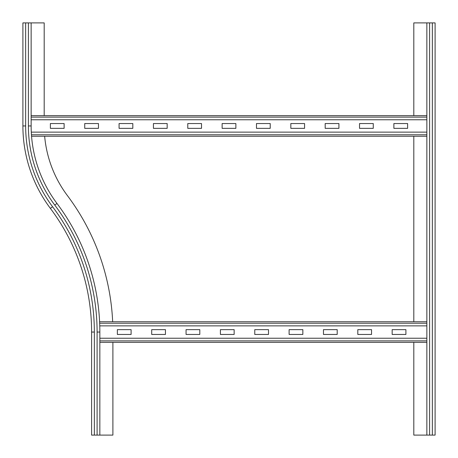 <?xml version="1.0" encoding="UTF-8"?>
<svg xmlns="http://www.w3.org/2000/svg" width="458" height="458" viewBox="0 0 458 458"><rect width="100%" height="100%" fill="white"/><g stroke="black" fill="none" stroke-linecap="round" stroke-linejoin="round"><path stroke-width="0.69" d="M99.844 332.05A214.344 214.344 0 0 0 56.975 203.444L54.777 205.092A211.596 211.596 0 0 1 97.096 332.05L99.844 332.05L99.844 435.1L91.6 435.1L91.6 332.05A206.1 206.1 0 0 0 50.38 208.39A137.4 137.4 0 0 1 22.9 125.95L22.9 22.9L44.197 22.9L44.197 115.645M56.975 203.444A129.156 129.156 0 0 1 31.144 125.95L31.144 22.9M112.662 321.745A227.397 227.397 0 0 0 67.418 195.612A116.103 116.103 0 0 1 44.655 136.255M112.897 342.355L112.897 435.1L99.844 435.1M426.856 435.1L426.856 22.9L435.1 22.9L435.1 435.1L413.803 435.1L413.803 342.355M413.803 115.645L413.803 22.9L426.856 22.9M413.803 321.745L413.803 136.255M165.453 334.455L151.713 334.455L151.713 329.645L165.453 329.645L165.453 334.455M199.803 334.455L186.062 334.455L186.062 329.645L199.803 329.645L199.803 334.455M234.153 334.455L220.412 334.455L220.412 329.645L234.153 329.645L234.153 334.455M268.502 334.455L254.763 334.455L254.763 329.645L268.502 329.645L268.502 334.455M302.853 334.455L289.113 334.455L289.113 329.645L302.853 329.645L302.853 334.455M337.202 334.455L323.462 334.455L323.462 329.645L337.202 329.645L337.202 334.455M371.553 334.455L357.812 334.455L357.812 329.645L371.553 329.645L371.553 334.455M131.102 334.455L117.362 334.455L117.362 329.645L131.102 329.645L131.102 334.455M405.903 334.455L392.163 334.455L392.163 329.645L405.903 329.645L405.903 334.455M426.856 321.745L99.598 321.745L426.856 321.745M99.752 325.867L426.856 325.867M426.856 342.355L99.844 342.355M99.844 338.233L426.856 338.233M98.47 128.355L84.73 128.355L84.73 123.546L98.47 123.546L98.47 128.355M132.82 128.355L119.08 128.355L119.08 123.546L132.82 123.546L132.82 128.355M167.17 128.355L153.43 128.355L153.43 123.546L167.17 123.546L167.17 128.355M201.52 128.355L187.78 128.355L187.78 123.546L201.52 123.546L201.52 128.355M235.87 128.355L222.13 128.355L222.13 123.546L235.87 123.546L235.87 128.355M270.22 128.355L256.48 128.355L256.48 123.546L270.22 123.546L270.22 128.355M304.57 128.355L290.83 128.355L290.83 123.546L304.57 123.546L304.57 128.355M338.92 128.355L325.18 128.355L325.18 123.546L338.92 123.546L338.92 128.355M373.27 128.355L359.53 128.355L359.53 123.546L373.27 123.546L373.27 128.355M64.12 128.355L50.38 128.355L50.38 123.546L64.12 123.546L64.12 128.355M407.62 128.355L393.88 128.355L393.88 123.546L407.62 123.546L407.62 128.355M426.856 115.645L31.144 115.645M31.144 119.767L426.856 119.767M426.856 136.255L31.556 136.255M31.293 132.133L426.856 132.133M22.9 125.95L25.648 125.95L25.648 22.9M54.777 205.092A131.904 131.904 0 0 1 28.396 125.95L31.144 125.95M28.396 125.95L28.396 22.9M50.38 208.39L52.578 206.741A134.652 134.652 0 0 1 25.648 125.95M91.6 332.05L94.348 332.05A208.848 208.848 0 0 0 52.578 206.741M97.096 332.05L97.096 435.1M94.348 332.05L94.348 435.1M429.604 435.1L429.604 22.9M432.352 435.1L432.352 22.9M426.856 323.228L99.661 323.228M426.856 340.872L99.844 340.872M426.856 117.128L31.144 117.128M426.856 134.772L31.447 134.772"/></g></svg>
